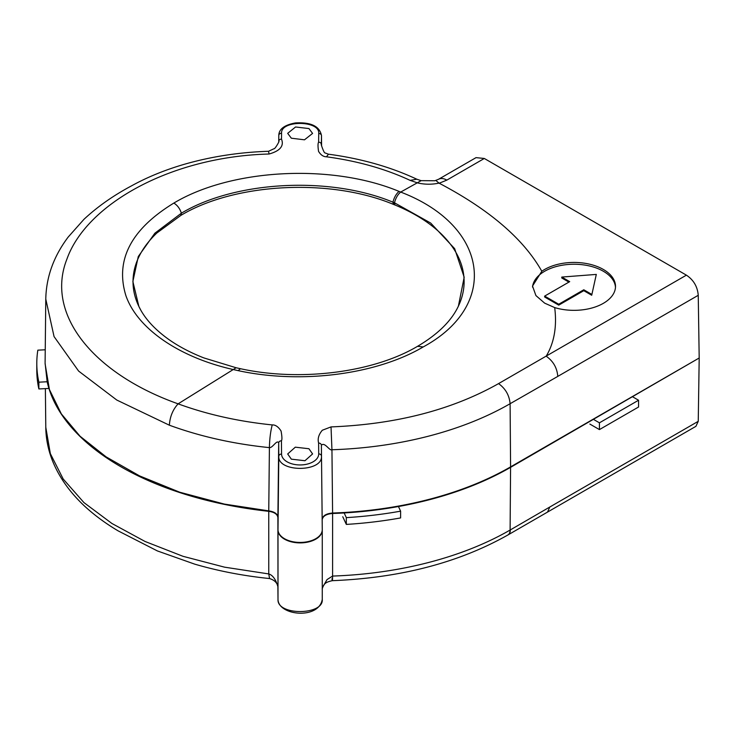 <?xml version="1.0" encoding="UTF-8"?>
<svg xmlns="http://www.w3.org/2000/svg" width="736" height="736" viewBox="0 0 736 736"><rect width="100%" height="100%" fill="white"/><g stroke="black" fill="none" stroke-linecap="round" stroke-linejoin="round"><path stroke-width="1.1" d="M596.307 274.418L591.707 295.256L596.307 274.418L561.78 277.067L569.701 281.649L544.658 296.102L558.744 304.235L583.786 289.772L591.707 294.354M561.78 277.067L561.78 277.978L568.919 282.1M558.744 304.235L558.744 305.136L544.658 297.004L544.658 296.102M558.744 305.136L583.786 290.683L583.786 289.772M583.786 290.683L591.707 295.256M532.551 287.114A41.501 23.957 180 0 1 559.001 265.862A41.501 23.957 180 0 1 603.345 271.253A41.501 23.957 180 0 1 615.471 287.298M541.816 271.271L532.514 286.056L535.918 295.568L544.668 303.158L554.696 307.593A41.501 23.957 0 0 0 615.508 286.387A41.501 23.957 0 0 0 603.345 269.45A41.501 23.957 0 0 0 541.816 271.271C523.609 238.979 489.403 209.631 439.199 183.227L438.978 183.117C431.968 184.616 424.911 184.57 417.79 182.979L410.136 180.384L416.815 179.216L421.121 180.651L434.893 180.752M546.278 356.27C553.26 361.183 557.097 367.899 557.787 376.4L510.103 403.714A273.755 158.047 180 0 1 331.945 449.751C329.599 451.232 324.631 441.536 321.384 445.271L322.175 519.892C322.718 516.166 326.195 514.022 332.598 513.48A274.427 158.442 0 0 0 344.154 512.946A274.427 158.442 0 0 0 398.452 506.524A274.427 158.442 0 0 0 510.582 467.342L699.2 357.99L510.582 466.891L510.103 403.714C509.33 395.269 505.476 388.562 498.557 383.612L546.268 356.058C554.245 342.645 557.051 326.49 554.696 307.593M699.191 358L698.243 295.302C697.535 286.681 693.597 279.965 686.403 275.154L484.306 158.47L476.036 157.633L438.527 179.29A16.597 9.586 60 0 1 446.826 180.118L439.199 183.227L436.374 180.918L438.978 183.117M423.209 346.941C499.992 305.274 488.612 225.685 400.688 192.068L399.05 191.406C331.752 163.383 231.297 168.608 173.852 203.072C130.971 229.282 114.982 260.139 125.893 295.633C137.319 328.661 179.152 357.448 233.56 369.619L238.142 370.631C300.987 384.266 376.234 374.642 423.209 346.941L417.56 346.316C437.791 334.356 451.407 320.97 458.399 306.148M272.219 424.92C270.535 431.443 269.597 439.015 269.404 447.626C272.624 448.187 277.086 439.006 278.686 442.998L278.797 456.283C277.555 472.429 322.81 472.42 321.476 456.118A2.769 2.236 179.5 0 0 318.706 453.91A18.575 10.966 179.9 0 1 300.233 464.95A18.575 10.966 179.9 0 1 281.557 454.066L281.446 440.772C282.182 439.65 282.054 436.393 281.06 431.002C278.318 426.751 275.374 424.727 272.219 424.92C238.436 421.461 207.064 414.442 178.112 403.843C94.502 374.247 44.767 314.907 66.93 259.072C86.36 204.268 170.66 156.593 269.063 154.017C280.066 150.944 284.206 145.976 281.502 139.113L281.566 133.225C280.563 120.014 319.994 120.244 318.734 133.464L318.624 142.168C317.851 143.281 317.823 146.344 318.55 151.358C320.721 154.946 323.362 156.759 326.453 156.796C357.484 160.972 385.379 168.838 410.136 180.384M498.557 383.612C451.922 409.897 396.078 424.332 331.025 426.908L322.313 430.238C318.697 434.507 317.464 438.776 318.614 443.063L318.716 453.91M308.936 448.739L312.588 453.937L304.962 460.736L291.336 459.163L287.684 453.965L295.311 447.175L308.936 448.739M593.566 419.437L599.435 422.823L638.563 400.237L632.693 396.842M638.563 400.237L638.563 407.008L599.435 429.594L599.435 422.823M291.336 138.202L304.492 139.812L312.588 133.418L308.936 128.561L295.559 126.988L287.684 133.345L291.336 138.202M328.468 154.22L326.453 156.796M321.374 144.56L321.374 144.468A2.769 2.309 -179.3 0 0 318.624 142.168M321.476 135.525L321.485 135.764A2.769 2.309 -179.3 0 0 318.734 133.464M281.566 133.225A2.769 2.309 0.6 0 0 278.797 135.507L278.732 141.395C280.278 139.996 274.804 149.528 274.022 148.709L268.557 151.276L269.063 154.017M268.557 151.276C238.85 152.278 210.616 156.667 183.844 164.432C164.505 170.108 146.933 177.321 131.1 186.088C113.077 195.73 97.364 206.807 83.978 219.3L68.2 237.038C53.71 256.266 46.239 276.948 45.779 299.074L54.059 336.582L78.614 371.073L116.785 400.044L169.354 425.196C169.942 416.686 172.859 409.566 178.112 403.843L236.109 367.752L240.497 368.718C300.592 381.901 373.529 372.444 417.551 346.316M45.098 363.032L47.15 381.754C61.18 444.286 148.046 498.125 268.75 511.327L269.404 447.626C233.514 443.955 200.164 436.485 169.354 425.196M47.15 381.754L38.87 382.177A256.174 147.899 180 0 1 36.8 363.391A256.174 147.899 180 0 1 37.83 350.161L45.246 349.784M36.8 363.391L36.8 370.171A256.174 147.899 0 0 0 38.87 388.948L38.87 382.177M38.87 388.948L48.926 388.442M322.175 588.883C323.895 584.08 324.76 582.323 332.322 580.676C400.09 577.962 458.592 562.755 507.812 535.035L507.812 535.035A11.068 6.385 -120 0 0 510.103 530.049L510.582 466.891A274.436 158.442 180 0 1 332.598 513.029C326.186 513.572 322.718 515.706 322.175 519.432L322.267 529.598A22.135 12.779 180 0 1 322.267 529.662A22.135 12.779 180 0 1 300.196 542.441A22.135 12.779 180 0 1 278.006 529.727L277.895 517.592C277.454 514.234 274.408 512.146 268.75 511.327M278.006 529.727L277.895 517.141C277.454 513.783 274.408 511.695 268.75 510.876L268.76 573.933L269.56 578.551C243.432 575.874 218.491 571.072 194.718 564.144L157.394 550.933L118.165 530.886C105.515 523.388 94.291 515.099 84.474 506.028C69.994 492.476 59.45 477.673 52.826 461.61C48.272 450.395 45.917 438.941 45.779 427.248L50.333 453.606L63.186 478.998L83.932 502.587L111.927 523.48L145.102 541.494L182.97 556.296L224.59 567.171L268.76 573.933C272.716 575.138 275.761 579.37 277.886 586.629L278.006 599.435A2.769 2.282 179.5 0 0 278.006 599.435C278.328 615.692 318.881 619.813 322.267 599.389L322.267 599.325C323.84 615.471 276.902 615.747 278.006 599.426L278.006 530.187A22.135 12.779 0 0 0 300.242 542.892A22.135 12.779 0 0 0 322.267 530.049L322.267 529.708M277.895 517.38L278.686 442.998A2.769 2.236 -0.5 0 1 281.446 440.772M332.598 513.48L331.945 449.742L331.025 426.908M398.452 506.524L400.605 511.161A282.734 163.236 180 0 1 346.325 517.629L344.154 512.946M342.764 516.746L346.325 524.409A282.734 163.236 0 0 0 400.605 517.932L400.605 511.161M599.435 429.594L589.84 424.056M346.325 524.409L346.325 517.629M322.267 587.944L327.023 579.591L332.589 576.067C332.543 581.026 332.332 581.909 331.954 578.726M268.75 510.876L224.324 504.077L179.685 492.209L139.564 475.898L106.131 456.881L80.04 436.227L61.364 413.917L49.432 389.583L45.108 363.823M547.556 511.98L549.829 507.003L510.333 529.911A11.068 6.385 60 0 1 508.042 534.897A11.068 6.385 60 0 1 507.923 534.962M507.812 535.035L695.906 426.337L698.243 421.323L699.191 358.45M546.268 356.058L686.403 275.154M484.306 158.47L446.826 180.118M421.13 180.67L400.688 192.068C397.78 194.497 395.71 198.076 394.478 202.796L394.91 204.967C413.963 212.833 429.428 222.493 441.306 233.956C456.283 248.694 463.892 264.417 464.122 281.134C464.204 289.598 462.291 297.942 458.381 306.185L457.369 308.209M557.787 376.4L698.243 295.302M321.374 144.615L321.485 135.764L321.586 145.838M281.502 139.113A2.769 2.309 -179.4 0 0 278.732 141.395M278.006 529.883L278.797 456.283A2.769 2.236 -0.5 0 1 281.557 454.057M322.267 529.846L321.384 445.271A2.769 2.236 179.5 0 0 318.614 443.063M393.843 204.534L393.41 202.363L394.478 202.796L430.68 223.045L454.646 248.648L464.186 277.233L458.39 306.158M399.05 191.406C396.189 193.862 394.156 197.45 392.941 202.17L393.364 204.341M393.41 202.363L392.941 202.17C329.765 175.886 235.318 180.817 181.369 213.201L154.864 233.211L138.294 256.505L132.866 281.502L138.874 306.443L140.64 309.847M238.142 370.631L240.497 368.718M173.852 203.072C177.404 205.243 179.906 208.619 181.369 213.201L180.927 215.335M510.333 529.911L510.103 530.049A273.755 158.047 180 0 1 332.589 576.067L332.598 513.029M277.895 517.141L278.006 599.426A2.769 2.282 179.5 0 0 278.006 599.481M322.267 599.325L322.267 530.187M549.829 507.003L698.243 421.323M438.527 179.29L434.783 180.78M328.514 154.201C361.045 158.553 390.476 166.888 416.806 179.207M321.374 144.55C320.574 143.345 323.776 152.462 324.732 152.812L328.477 154.201M278.797 135.507C278.843 129.15 284.409 124.954 295.504 122.921C311.061 122.075 319.718 126.307 321.485 135.617L321.586 145.848M45.779 299.074L45.108 362.508M236.109 367.752L203.9 357.926C190.652 352.737 179.05 346.647 169.078 339.673C154.597 329.388 144.532 318.32 138.883 306.48C134.246 296.783 132.351 286.948 133.216 276.984C134.642 261.372 142.508 246.726 156.805 233.036L180.927 215.354C234.885 182.914 330.059 177.937 393.374 204.36L394.919 204.985M322.267 599.389L322.267 529.662M277.886 586.647C277.178 582.746 274.399 580.051 269.56 578.56M45.374 388.626L45.788 427.276"/></g></svg>
